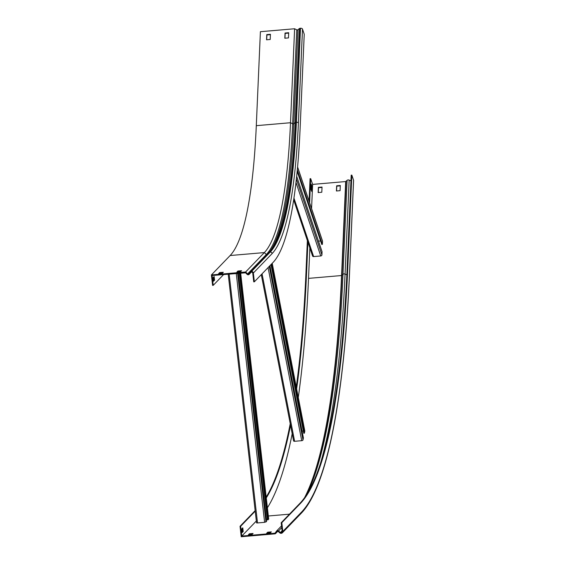 <?xml version="1.0" encoding="UTF-8"?>
<svg xmlns="http://www.w3.org/2000/svg" width="565" height="565" viewBox="0 0 565 565"><rect width="100%" height="100%" fill="white"/><g stroke="black" fill="none" stroke-linecap="round" stroke-linejoin="round"><path stroke-width="0.85" d="M246.008 272.372L245.57 272.817L212.108 275.508L213.224 285.339L212.595 285.396L211.409 274.936L245.613 271.991L247.59 273.919A0.798 0.777 -136 0 0 248.748 273.87L250.26 272.012A1.441 1.398 44 0 1 251.206 271.511L251.503 271.483A1.702 1.66 44 0 1 253.36 273.015L254.363 281.801L273.1 262.393A330.144 58.781 85.1 0 0 300.128 128.213L304.231 34.239L302.501 29.09A1.702 0.989 2.5 0 0 300.495 28.25L300.206 28.278A1.441 0.833 2.5 0 0 299.288 28.603L297.917 29.754A0.798 0.466 -177.5 0 1 296.759 29.825L294.612 28.759L290.509 122.732L292.649 123.799A0.798 0.466 -177.5 0 0 293.814 123.728L297.917 29.754M254.363 281.801L253.734 281.857L252.739 273.072A1.066 1.038 44 0 0 251.573 272.111L251.277 272.139A0.798 0.777 44 0 0 250.754 272.415L250.839 272.323M245.57 272.817L247.152 274.364A1.441 1.398 -136 0 0 249.243 274.272L250.754 272.415L250.26 272.012M213.224 285.339L223.676 274.512M294.612 28.759L260.401 31.697L256.298 125.67A319.493 56.881 -94.9 0 1 230.139 255.528L264.349 252.583A319.493 56.881 85.1 0 0 290.509 122.732L256.298 125.67M284.965 38.215L285.17 33.399L288.687 33.095M266.694 39.783L266.899 34.966L270.416 34.67M237.632 272.019L240.916 271.391M219.361 273.594L222.645 272.959M213.111 277.563L213.528 281.229L214.566 280.155L214.149 276.49L213.111 277.563M284.824 38.229L288.475 37.912L288.701 32.714L285.05 33.031L284.824 38.229M266.553 39.797L270.204 39.486L270.43 34.288L266.779 34.599L266.553 39.797M211.409 274.936L230.139 255.528M213.584 277.076L213.937 280.205L213.471 280.692M245.613 271.991L264.349 252.583L266.32 254.511A0.798 0.777 -136 0 0 266.927 254.737M236.897 272.083L240.549 271.772L241.587 270.699L237.929 271.009L236.897 272.083M218.627 273.658L222.278 273.34L223.316 272.274L219.658 272.584L218.627 273.658M213.937 280.205L214.566 280.155M219.658 272.584L219.729 273.213M237.929 271.009L237.999 271.638M266.779 34.599L266.899 34.966M285.05 33.031L285.17 33.399M238.317 273.255L266.588 521.382L264.618 522.328L257.52 522.943L256.545 522.879L228.225 274.124M268.679 519.143L267.429 519.913L239.313 273.17M266.355 519.327L267.351 519.242M239.941 273.114L268.057 519.864M269.929 265.677L303.405 437.932L302.988 439.973A1.172 0.593 169 0 1 301.71 440.686L294.612 441.293A1.172 0.593 169 0 1 293.588 440.905A1.172 0.593 169 0 1 293.588 440.778L261.298 274.618M304.761 430.904A1.172 0.593 169 0 1 304.81 431.017A1.172 0.593 169 0 1 304.803 431.144L304.387 433.186L303.758 433.235L270.981 264.582M302.077 431.102L303.32 430.996M271.511 264.039L304.387 433.186M296.674 176.322L322.064 251.75L321.923 254.907A1.172 0.932 161.4 0 1 320.736 255.959L313.632 256.574A1.172 0.932 161.4 0 1 312.565 255.994L293.68 199.883M322.347 240.704A1.172 0.932 161.4 0 1 322.523 241.227L322.382 244.384L321.76 244.44L297.176 171.393M318.49 241.142L320.588 240.958M297.317 169.903L322.382 244.384M255.154 510.64L240.047 526.29L241.234 536.75L274.908 533.854A1.172 1.137 -136 0 0 275.741 533.367L276.942 531.587A0.798 0.777 44 0 1 278.093 531.432L279.993 533A1.441 1.398 -136 0 0 281.038 533.325L281.328 533.303A1.702 1.66 -136 0 0 282.811 531.481L281.808 522.696L281.186 522.752L299.916 503.344A576.265 102.597 85.1 0 0 347.101 269.131L351.204 175.157L351.826 175.101L347.722 269.074L347.101 269.131M240.047 526.29L240.669 526.234L241.792 536.072L274.837 533.226A0.53 0.516 -136 0 0 275.219 533.007L276.419 531.22A1.441 1.398 44 0 1 278.488 530.952L280.388 532.52A0.798 0.777 -136 0 0 280.967 532.696L281.257 532.675A1.066 1.038 -136 0 0 282.182 531.538L281.186 522.752M309.083 201.133L310.065 178.695L310.686 178.639L312.629 184.402L345.674 181.563L347.101 180.327A1.441 0.833 2.5 0 1 348.082 179.938A1.441 0.833 2.5 0 1 349.163 180.094L350.95 180.842M353.542 180.687A1.702 0.989 -177.5 0 0 353.591 180.468A1.702 0.989 -177.5 0 0 353.563 180.256L351.826 175.101M296.265 387.053A576.265 102.597 85.1 0 0 305.962 272.669L307.36 240.535M296.625 388.904A576.265 102.597 85.1 0 0 306.583 272.613L307.918 242.173M309.634 202.779L310.686 178.639M266.277 497.906A576.265 102.597 85.1 0 0 290.544 425.247M266.186 497.101A576.265 102.597 85.1 0 0 290.24 423.672M240.669 526.234L255.211 511.177M281.808 522.696L300.545 503.288A576.265 102.597 85.1 0 0 347.722 269.074M340.307 185.475L336.648 185.793L336.422 190.984L340.074 190.673L340.307 185.475M322.029 187.05L318.378 187.361L318.152 192.559L321.803 192.241L322.029 187.05M312.629 184.402L311.576 208.541M309.853 247.936L308.525 278.376A586.272 104.384 -94.9 0 1 298.285 397.449M311.929 186.245L311.209 184.098L310.983 189.296L311.703 191.443L311.929 186.245L311.138 185.793M241.792 536.072L256.333 521.008M292.19 433.729A586.272 104.384 -94.9 0 1 267.4 507.766M242.788 527.844L241.749 528.918L242.166 532.583L243.204 531.51L242.788 527.844M271.341 531.884L267.69 532.202L266.652 533.275L270.31 532.957L271.341 531.884M253.071 533.459L249.419 533.77L248.381 534.843L252.039 534.532L253.071 533.459M340.285 185.857L336.775 186.16L336.563 190.977M322.015 187.425L318.505 187.728L318.293 192.545M270.677 532.576L267.393 533.212M252.407 534.151L249.123 534.78M242.11 532.046L242.576 531.559L242.223 528.43M311.153 189.798L311.308 186.295M242.576 531.559L243.204 531.51M318.505 187.728L318.378 187.361M336.775 186.16L336.648 185.793M249.49 534.398L249.419 533.77M267.761 532.83L267.69 532.202M248.748 273.87L249.243 274.272L251.305 272.139L249.165 274.357M296.759 29.825L292.649 123.799A321.605 57.256 85.1 0 1 266.32 254.511L247.152 274.364M269.682 251.856A321.655 57.27 85.1 0 0 293.814 123.728L295.184 122.577A1.441 0.833 2.5 0 1 296.102 122.252L296.392 122.224A1.702 0.989 2.5 0 1 298.391 123.064L302.501 29.09M268.997 252.604A1.441 1.398 44 0 1 269.943 252.103L270.232 252.075A319.493 56.881 85.1 0 0 296.392 122.224L300.495 28.25M251.206 271.511L269.943 252.103A319.493 56.881 85.1 0 0 296.102 122.252L300.206 28.278M269.145 252.449A319.917 56.959 85.1 0 0 270.423 250.98A319.917 56.959 85.1 0 0 295.184 122.577L299.288 28.603M251.503 271.483L270.232 252.075A1.702 1.66 44 0 1 272.097 253.607A321.203 57.185 85.1 0 0 298.391 123.064M253.36 273.015L272.097 253.607M240.457 271.426L240.492 271.779M268.7 519.171L240.662 273.05L268.686 519.207M229.157 274.039L257.52 522.943M236.262 273.432L264.618 522.328M237.618 273.312L265.96 522.032M272.196 263.332L304.803 431.144M262.061 273.827L294.612 441.293M268.071 267.598L301.71 440.686M269.251 266.383L302.988 439.973M297.578 167.106L322.523 241.227M293.948 198.089L313.632 256.574M295.996 182.467L320.736 255.959M296.385 179.027L321.923 254.907M306.837 494.34A584.394 104.045 85.1 0 0 342.997 274.3A1.441 0.833 2.5 0 1 343.979 273.912A1.441 0.833 2.5 0 1 345.06 274.067L349.163 180.094M308.525 278.376L341.571 275.536L342.997 274.3L347.101 180.327M305.962 272.669L306.583 272.613M275.621 533.515L277.782 531.277L275.741 533.367L275.219 533.007M277.125 531.397L276.419 531.22M278.093 531.432L281.737 527.59M279.993 533L282.097 530.747M300.545 503.288L299.916 503.344M320.072 464.741A584.302 104.031 85.1 0 0 345.06 274.067L346.839 274.809M305.559 496.303A586.082 104.348 85.1 0 0 341.931 275.395L346.041 181.422M304.577 497.701A586.272 104.384 85.1 0 0 341.571 275.536L345.674 181.563M268.34 515.986L289.464 514.171M281.257 532.675L282.189 531.707M280.967 532.696L282.175 531.446M274.837 533.226L275.6 532.435M349.438 274.661A1.702 0.989 -177.5 0 0 349.488 274.442A1.702 0.989 -177.5 0 0 349.46 274.23L353.563 180.256M282.366 532.809L301.103 513.401A1.702 1.66 -136 0 0 301.548 512.074A585.206 104.193 85.1 0 0 349.46 274.23M282.811 531.481L301.548 512.074M270.423 250.98L250.337 271.927M228.204 274.124L256.545 522.879M272.217 263.311L304.81 431.017M261.277 274.639L293.588 440.905M297.586 166.979L322.481 240.951M276.568 531.036L281.54 525.888M301.103 513.401C326.725 487.305 344.05 399.829 349.488 274.442L353.591 180.468"/></g></svg>
